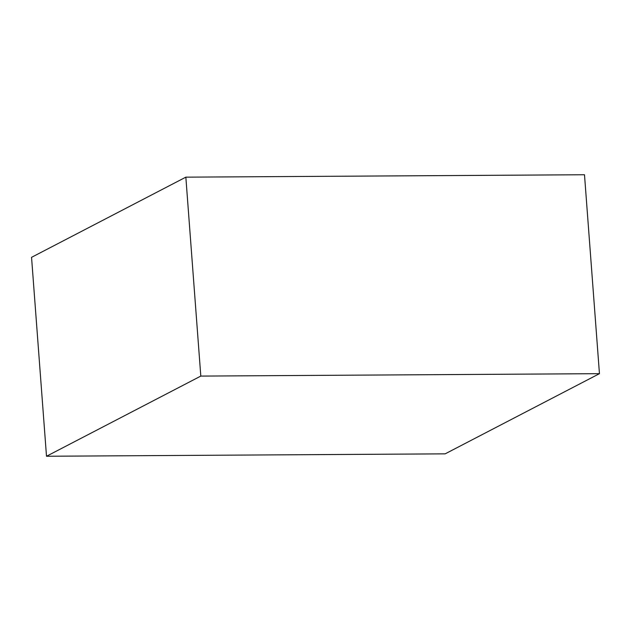 <?xml version="1.0" encoding="UTF-8"?>
<svg xmlns="http://www.w3.org/2000/svg" width="631" height="631" viewBox="0 0 631 631"><rect width="100%" height="100%" fill="white"/><g stroke="black" fill="none" stroke-linecap="round" stroke-linejoin="round"><path stroke-width="0.95" d="M599.45 373.67L584.495 174.748L185.845 177.153L31.55 257.33L46.505 456.252L445.155 453.847L599.45 373.67L200.808 376.084L185.845 177.153M200.808 376.084L46.505 456.252"/></g></svg>
